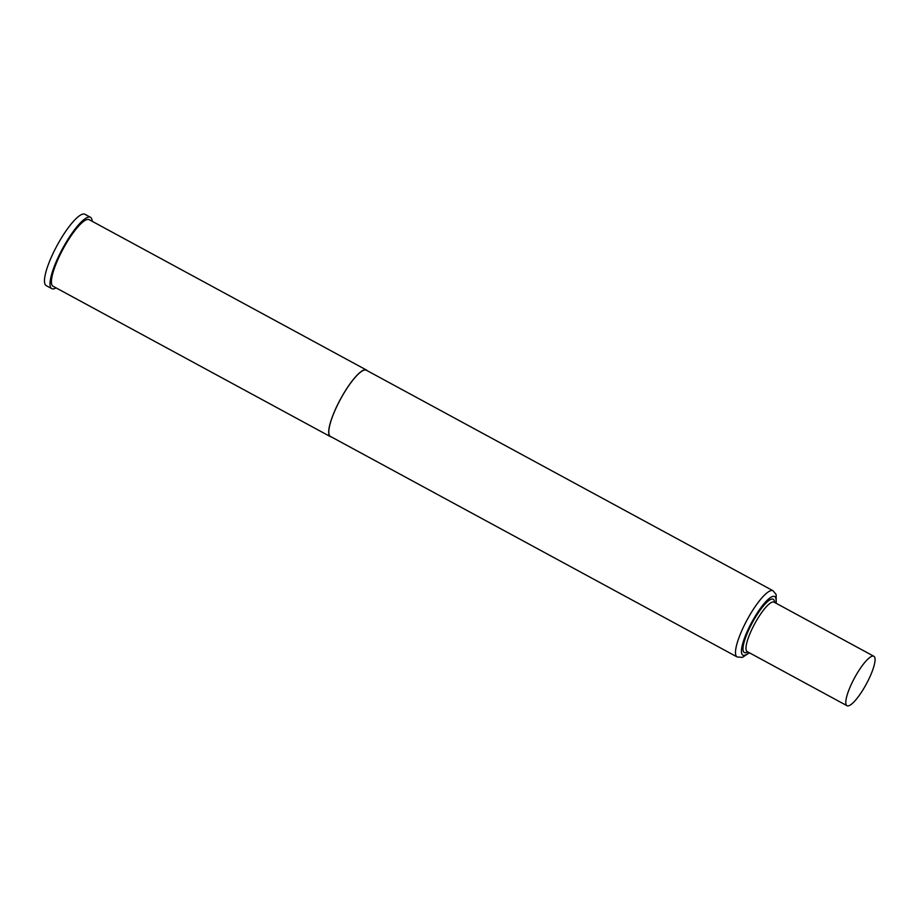 <?xml version="1.0" encoding="UTF-8"?>
<svg xmlns="http://www.w3.org/2000/svg" width="920" height="920" viewBox="0 0 920 920"><rect width="100%" height="100%" fill="white"/><g stroke="black" fill="none" stroke-linecap="round" stroke-linejoin="round"><path stroke-width="1.38" d="M866.042 684.572A28.129 6.647 -61.5 0 1 847.021 705.72A28.129 6.647 -61.5 0 1 854.818 677.396A28.129 6.647 -61.5 0 1 873.839 656.259A28.129 6.647 -61.5 0 1 866.042 684.572M737.115 656.949L330.441 436.425A37.651 8.901 -61.5 0 1 340.883 398.521A37.651 8.901 -61.5 0 1 366.344 370.219L773.019 590.744A37.651 8.901 -61.5 0 0 747.557 619.045A37.651 8.901 -61.5 0 0 737.115 656.949L742.394 657.386L749.386 652.774M56.085 287.891A40.572 9.591 -61.5 0 1 51.773 288.627A40.572 9.591 -61.5 0 1 63.02 247.779A40.572 9.591 -61.5 0 1 90.459 217.292A40.572 9.591 -61.5 0 1 92.195 221.306M51.773 288.627L46.23 285.625A40.572 9.591 -61.5 0 1 57.477 244.777A40.572 9.591 -61.5 0 1 84.916 214.279L90.459 217.292M331.28 436.873A37.869 8.947 -61.5 0 1 330.337 436.609A37.869 8.947 -61.5 0 1 340.837 398.486A37.869 8.947 -61.5 0 1 366.447 370.024A37.869 8.947 -61.5 0 1 367.183 370.679M330.337 436.609L53.061 286.246A37.869 8.947 -61.5 0 1 63.56 248.124A37.869 8.947 -61.5 0 1 89.171 219.673L366.447 370.024M747.684 651.855A30.302 7.153 -61.5 0 1 752.721 621.989A30.302 7.153 -61.5 0 1 774.513 602.393M773.938 602.082L774.019 602.129A28.129 6.647 118.5 0 0 754.998 623.265A28.129 6.647 118.5 0 0 747.201 651.59L747.12 651.544M775.882 603.14A33.327 7.877 118.5 0 0 769.465 598.276A33.327 7.877 118.5 0 0 752.111 621.598A33.327 7.877 118.5 0 0 741.52 649.577A33.327 7.877 118.5 0 0 749.064 652.602M847.021 705.72L747.201 651.59M873.839 656.259L774.019 602.129M776.216 603.313L776.135 594.538L773.019 590.744"/></g></svg>
